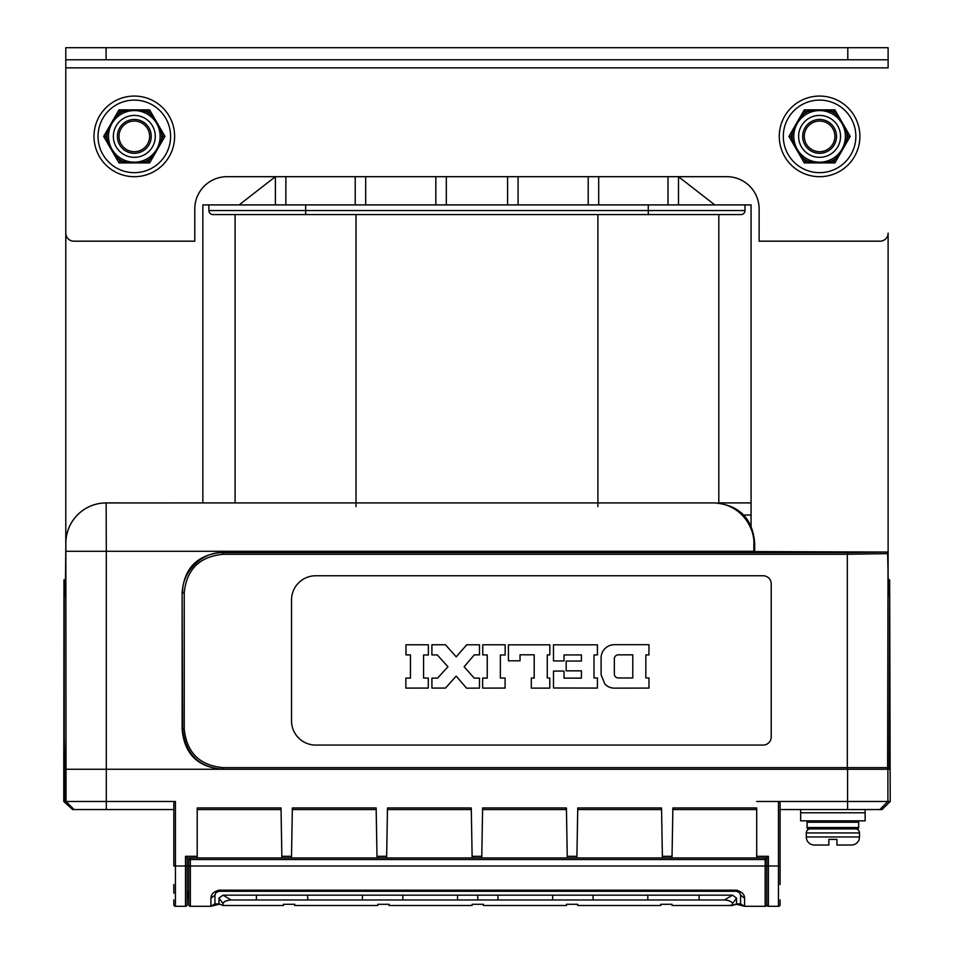 <?xml version="1.0" encoding="UTF-8"?>
<svg xmlns="http://www.w3.org/2000/svg" width="954" height="954" viewBox="0 0 954 954"><rect width="100%" height="100%" fill="white"/><g stroke="black" fill="none" stroke-linecap="round" stroke-linejoin="round"><path stroke-width="1.43" d="M740.984 214.578A4.031 4.031 0 0 0 745.014 210.548A4.031 4.031 0 0 1 740.984 214.578L212.921 214.578A4.031 4.031 0 0 1 208.89 210.548L208.89 204.907L745.014 204.907L745.014 210.548L208.89 210.548M678.497 204.907L678.497 176.693L714.784 204.907M668.015 204.907L668.015 176.693M588.201 204.907L588.201 176.693M598.683 204.907L598.683 176.693M507.588 204.907L507.588 176.693M518.07 204.907L518.07 176.693M435.835 204.907L435.835 176.693M446.317 204.907L446.317 176.693M355.21 204.907L355.21 176.693M365.692 204.907L365.692 176.693M285.878 204.907L285.878 176.693M275.396 204.907L275.396 176.693L239.12 204.907M65.79 59.792L65.79 47.7L888.114 47.7L888.114 59.792L65.79 59.792L65.79 577.826M889.653 579.793L890.213 801.491L887.9 801.491L887.9 769.246L889.092 769.246L889.653 737.001L889.653 579.793L888.126 579.793L888.114 577.826L888.114 233.122A8.061 8.061 0 0 1 880.053 241.183L759.122 241.183L759.122 208.938A32.245 32.245 0 0 0 726.876 176.693L227.028 176.693A32.245 32.245 0 0 0 194.783 208.938L194.783 241.183L73.852 241.183A8.061 8.061 0 0 1 65.79 233.122L65.79 67.853L888.114 67.853L888.114 59.792M202.844 502.913L202.844 204.907L208.89 204.907M745.014 204.907L751.06 204.907L751.06 526.513M235.089 502.913L235.089 214.578L305.638 214.578L305.638 204.907M718.815 503.152L718.815 214.578M63.787 750.703L63.787 801.491L72.576 809.552L63.787 801.491L63.954 579.793L64.264 595.916L65.289 595.916L65.85 543.22L66.005 769.246L886.004 769.246A1.61 1.61 -90 0 0 887.614 767.636L222.962 767.636C199.577 765.418 186.662 752.527 184.241 728.939L184.241 592.959C186.459 569.586 199.362 556.683 222.938 554.286L847.319 554.286L887.614 553.618A1.61 1.61 -135 0 0 886.004 552.008L847.319 552.664L847.319 769.246M890.213 801.491L882.009 809.552L780.086 809.552L881.937 809.552M780.086 899.884L780.086 904.69A1.61 1.61 0 0 1 778.464 906.3A1.61 1.61 0 0 0 780.086 904.69L780.086 899.884L780.086 904.69A1.61 1.61 0 0 1 778.464 906.3A1.61 1.61 0 0 0 780.086 904.69M780.086 884.537L780.086 803.101L778.464 801.491L847.593 801.491L847.593 809.552M735.916 904.142L744.609 906.3L765.168 906.3A1.61 1.61 0 0 0 766.777 904.69A1.61 1.61 0 0 0 768.387 906.3A1.61 1.61 0 0 1 766.777 904.69A1.61 1.61 0 0 0 768.387 906.3L778.464 906.3L778.464 865.993L766.777 865.993L766.777 904.69L766.777 859.542A1.61 1.61 0 0 0 765.168 857.932L190.347 857.932A1.61 1.61 0 0 0 188.737 859.542L188.737 865.993L187.127 865.993L187.127 904.69A1.61 1.61 0 0 1 185.505 906.3A1.61 1.61 0 0 0 187.127 904.69A1.61 1.61 0 0 1 185.505 906.3L175.429 906.3L175.429 801.491L63.787 801.491M768.387 906.3L768.387 856.31L766.777 857.932L766.777 865.993L765.168 865.993L765.168 906.3A1.61 1.61 0 0 0 766.777 904.69L766.777 899.884M187.127 884.227L187.127 857.932L197.204 857.932L197.204 807.943L281.013 807.943L281.883 857.932L291.483 857.932L292.365 807.943L376.15 807.943L377.021 857.932L386.62 857.932L387.491 807.943L471.276 807.943L472.147 857.932L481.746 857.932L482.617 807.943L566.414 807.943L567.284 857.932L576.884 857.932L577.754 807.943L661.539 807.943L662.41 857.932L672.01 857.932L672.88 807.943L756.701 807.943L756.701 857.932L766.777 857.932M672.856 809.552L756.701 809.552M577.73 809.552L661.575 809.552M482.593 809.552L566.438 809.552M387.467 809.552L471.312 809.552M292.329 809.552L376.174 809.552M197.204 809.552L281.048 809.552M187.127 887.256L187.127 892.491L188.737 891.835L187.127 891.787M197.204 856.31L185.505 856.31L187.127 857.932M173.819 893.254L173.819 884.537M175.429 801.491L173.819 803.101L173.819 865.993L185.505 865.993L185.505 906.3M64.264 737.001L64.526 764.559L64.812 769.246L66.005 769.246L64.812 769.246L64.252 737.001L64.252 595.916M65.766 579.793L64.264 579.793M173.819 809.552L72.576 809.552L64.526 801.491L64.526 764.559M173.819 904.69L173.819 899.884L173.819 904.69A1.61 1.61 0 0 0 175.429 906.3M879.838 809.552L887.9 801.491L847.593 801.491L847.593 769.246M756.701 801.491L778.464 801.491L778.464 865.993L780.086 865.993M531.318 688.132L549.766 688.12L549.766 678.008L547.274 678.008L547.274 654.921L549.814 654.921L549.814 644.832L508.434 644.832L508.434 660.8L520.037 660.8L520.037 654.802L534.192 654.802L534.192 678.067L531.318 678.067L531.318 688.132L549.766 688.12M405.844 688.096L428.298 688.072L428.298 678.055L423.588 678.055L423.588 654.981L428.358 654.981L428.358 644.785L405.975 644.785L405.975 654.909L410.447 654.909L410.447 678.091L405.844 678.091L405.844 688.108L428.298 688.061L428.298 678.055M482.629 688.096L505.095 688.072L505.095 678.055L500.373 678.055L500.373 654.981L505.143 654.981L505.143 644.785L482.76 644.785L482.76 654.909L487.244 654.909L487.244 678.091L482.629 678.091L482.629 688.108L505.095 688.061L505.095 678.055M607.71 686.331L605.003 684.245A13.284 13.284 0 0 0 614.412 688.132L648.97 688.084L648.97 677.924L645.822 677.924L645.822 654.933L648.958 654.933L648.958 644.677L614.388 644.677A13.284 13.284 0 0 0 601.103 657.962L601.103 674.848L605.003 684.245M614.388 688.132L648.97 688.096M464.133 666.763L474.305 654.861L479.48 654.861L479.48 644.773L466.768 644.773L456.215 656.853L445.446 644.761L431.9 644.761L431.9 654.933L437.314 654.933L447.951 666.739L437.54 678.163L431.912 678.163L431.912 688.072L445.518 688.072L456.143 676.076L466.542 688.168L479.468 688.12L479.468 678.127L474.21 678.127L464.133 666.763M315.714 745.062A24.184 24.184 0 0 1 291.53 720.878L291.53 599.947A24.184 24.184 0 0 1 315.714 575.763L763.152 575.763A8.061 8.061 0 0 1 771.214 583.824L771.214 737.001A8.061 8.061 0 0 1 763.152 745.062L315.714 745.062M847.319 552.664L222.938 552.676C202.689 551.436 181.582 571.649 182.631 592.959L184.241 592.959M889.617 742.534L889.617 595.916L888.615 595.916L887.578 552.044L754.686 551.579L754.686 543.22C752.646 518.392 739.207 504.964 714.379 502.913L647.945 502.925L714.379 502.913C741.27 504.07 754.841 528.051 753.851 544.03L753.839 552.414L222.437 552.414C197.609 554.453 184.17 567.88 182.131 592.708L182.631 728.939C185.47 754.077 198.921 767.505 222.962 769.246L66.005 769.246L66.005 801.491L74.066 809.552M889.617 595.916L889.092 767.636A1.61 1.61 90 0 1 887.47 769.246L886.004 769.246M753.839 552.414L754.686 551.579M182.131 592.708L182.131 728.939C184.17 753.767 197.621 767.207 222.461 769.246M66.005 551.293L106.299 551.293L106.156 502.913L305.948 502.925L106.168 502.937A40.306 40.295 135 0 0 65.862 543.231M106.156 502.913C95.078 503.044 85.574 506.979 77.656 514.719C69.904 522.649 65.969 532.141 65.85 543.22M647.945 502.925L305.948 502.925M553.487 660.931L564.041 660.931L564.041 654.921L581.403 654.921L581.403 661.05L566.175 661.05L566.175 670.841L581.415 670.841L581.415 678.139L564.029 678.139L564.029 671.067L553.499 671.067L553.499 688.001L597.419 688.072L597.419 677.96L594.008 677.96L594.008 654.897L597.419 654.897L597.419 644.821L553.487 644.821L553.487 660.931M632.788 654.838L618.335 654.838A3.995 3.995 0 0 0 614.34 658.832L614.34 673.977A3.995 3.995 0 0 0 618.335 677.96L632.788 677.96L632.788 654.838M751.06 515.017L743.166 515.017L751.06 515.017M751.06 502.913L718.815 502.913M859.9 136.386A40.306 40.306 0 0 1 819.581 176.693A40.306 40.306 0 0 1 779.275 136.386A40.306 40.306 0 0 1 819.581 96.068A40.306 40.306 0 0 1 859.9 136.386M174.63 136.386A40.306 40.306 0 0 1 134.311 176.693A40.306 40.306 0 0 1 94.005 136.386A40.306 40.306 0 0 1 134.311 96.068A40.306 40.306 0 0 1 174.63 136.386M804.27 136.386A15.324 15.324 0 0 0 819.581 151.698A15.324 15.324 0 0 0 834.905 136.386A15.324 15.324 0 0 0 819.581 121.063A15.324 15.324 0 0 0 804.27 136.386M119 136.386A15.324 15.324 0 0 0 134.311 151.698A15.324 15.324 0 0 0 149.635 136.386A15.324 15.324 0 0 0 134.311 121.063A15.324 15.324 0 0 0 119 136.386M170.599 136.386A36.276 36.276 0 0 1 134.311 172.662A36.276 36.276 0 0 1 98.035 136.386A36.276 36.276 0 0 1 134.311 100.098A36.276 36.276 0 0 1 170.599 136.386M855.857 136.386A36.276 36.276 0 0 1 819.581 172.662A36.276 36.276 0 0 1 783.306 136.386A36.276 36.276 0 0 1 819.581 100.098A36.276 36.276 0 0 1 855.857 136.386M845.387 136.386A25.794 25.794 0 0 0 819.581 110.581A25.794 25.794 0 0 0 793.788 136.386A25.794 25.794 0 0 0 819.581 162.18A25.794 25.794 0 0 0 845.387 136.386M850.217 136.386L848.356 136.386L846.878 133.81C843.467 124.688 839.663 118.093 835.454 114.027A27.416 27.416 0 0 0 831.006 111.463C822.193 109.889 814.585 109.889 808.169 111.463A27.416 27.416 0 0 0 803.709 114.027L796.924 123.293L792.297 133.81L790.902 133.011L788.946 136.386L790.806 136.386L792.297 138.95C793.132 143.756 796.936 150.35 803.709 158.734L805.2 161.298L808.169 161.298C819.355 162.895 826.963 162.895 831.006 161.298L831.006 162.907L834.905 162.907L850.217 136.386L834.905 109.853L804.27 109.853L790.902 133.011M788.946 136.386L804.27 162.907L805.2 161.298M834.905 162.907L833.975 161.298L831.006 161.298A27.416 27.416 0 0 0 835.454 158.734C841.011 151.507 841.106 153.415 846.878 138.95L848.356 136.386M804.27 109.853L805.2 111.463L803.709 114.027L802.314 113.228M805.2 111.463L808.169 111.463L808.169 109.853M848.273 139.761L846.878 138.95A27.416 27.416 0 0 0 846.878 133.81L848.273 133.011M834.905 109.853L833.975 111.463L835.454 114.027L836.849 113.228M833.975 111.463L831.006 111.463L831.006 109.853M804.27 162.907L831.006 162.907M802.314 159.533L803.709 158.734A27.416 27.416 0 0 0 808.169 161.298L808.169 162.907M160.117 136.386A25.794 25.794 0 0 0 134.311 110.581A25.794 25.794 0 0 0 108.517 136.386A25.794 25.794 0 0 0 134.311 162.18A25.794 25.794 0 0 0 160.117 136.386M164.947 136.386L163.086 136.386L161.608 133.81C158.209 124.688 154.393 118.093 150.183 114.027A27.416 27.416 0 0 0 145.735 111.463C136.935 109.889 129.315 109.889 122.899 111.463A27.416 27.416 0 0 0 118.451 114.027L111.654 123.293L107.027 133.81L105.632 133.011L103.676 136.386L105.548 136.386L107.027 138.95C107.862 143.756 111.678 150.35 118.451 158.734L119.93 161.298L122.899 161.298C134.085 162.895 141.693 162.895 145.735 161.298L145.735 162.907L149.635 162.907L164.947 136.386L149.635 109.853L119 109.853L105.632 133.011M103.676 136.386L119 162.907L119.93 161.298M149.635 162.907L148.705 161.298L145.735 161.298A27.416 27.416 0 0 0 150.183 158.734C155.74 151.507 155.836 153.415 161.608 138.95L163.086 136.386M119 109.853L119.93 111.463L118.451 114.027L117.044 113.228M119.93 111.463L122.899 111.463L122.899 109.853M163.003 139.761L161.608 138.95A27.416 27.416 0 0 0 161.608 133.81L163.003 133.011M149.635 109.853L148.705 111.463L150.183 114.027L151.579 113.228M148.705 111.463L145.735 111.463L145.735 109.853M119 162.907L145.735 162.907M117.044 159.533L118.451 158.734A27.416 27.416 0 0 0 122.899 161.298L122.899 162.907M865.135 809.552L865.135 812.784L800.644 812.784L800.644 809.552M828.859 845.029L828.859 839.389L836.92 839.389L828.859 839.389L828.859 845.029L814.346 845.029A8.061 8.061 0 0 1 806.285 836.968L806.285 832.937L859.494 832.937L859.494 836.968L806.285 836.968M859.494 836.968A8.061 8.061 0 0 1 851.433 845.029L836.92 845.029L836.92 839.389L836.92 845.029M810.316 828.907A4.031 4.031 0 0 0 806.285 832.937M855.464 828.907A4.031 4.031 0 0 1 859.494 832.937M858.683 827.535A1.371 1.371 0 0 1 857.312 828.907L808.455 828.907A1.371 1.371 0 0 1 807.084 827.535L807.084 822.217L858.683 822.217L858.683 827.535L807.084 827.535M808.455 820.845A1.371 1.371 0 0 0 807.084 822.217M857.312 820.845A1.371 1.371 0 0 1 858.683 822.217M800.644 812.784L800.644 820.845L865.135 820.845L865.135 812.784M766.777 904.69L766.777 900.433L766.777 904.69A1.61 1.61 0 0 1 765.168 906.3M766.777 891.835L766.777 865.993M744.609 898.239C744.549 894.387 741.866 891.704 736.548 890.177L218.967 890.177C213.648 891.704 210.965 894.387 210.906 898.239L210.906 906.3L190.347 906.3L210.906 906.3L219.611 904.142A275.587 275.587 180 0 1 222.997 905.501L283.457 905.489L222.997 905.501L218.967 903.879L214.936 903.879L214.936 895.162L215.89 892.789L218.967 891.274L736.548 891.274L739.624 892.789L740.578 895.162L740.578 903.879L736.548 903.879L736.548 898.072L732.517 895.162L724.456 899.968C729.178 900.409 731.861 901.625 732.517 903.593L732.517 905.489L728.486 905.489L740.578 903.879L744.609 906.3L744.609 898.239L740.578 895.162M187.127 894.363L188.737 893.445L188.737 894.828L187.127 894.828M188.737 898.441L187.926 898.441L188.737 898.525L188.737 904.69L188.737 865.993L190.347 865.993L190.347 859.542L765.168 859.542L765.168 865.993L190.347 865.993L190.347 906.3L210.906 906.3L214.936 903.879L218.967 903.879L218.967 898.072L222.997 895.162L231.059 899.968L724.456 899.968M188.737 892.038L187.127 892.634M188.737 904.69A1.61 1.61 0 0 0 190.347 906.3A1.61 1.61 0 0 1 188.737 904.69A1.61 1.61 0 0 0 190.347 906.3M210.906 906.3L214.936 903.879L210.906 906.3M672.045 905.489L732.517 905.501L672.045 905.489L672.045 904.285L660.764 904.285L660.764 905.489L660.764 904.285L672.045 904.285M218.967 903.879L222.997 905.489L222.997 903.593C223.689 901.602 226.384 900.397 231.059 899.968M483.404 905.489L566.438 905.489L566.438 904.285L566.438 905.489L483.404 905.489L483.404 904.285L472.111 904.285L472.111 905.489L389.077 905.489L389.077 904.285L377.784 904.285L377.784 905.489L294.75 905.489L294.75 904.285L283.457 904.285L283.457 905.489M577.73 904.285L566.438 904.285L577.73 904.285L577.73 905.489L660.764 905.489M732.517 895.162L222.997 895.162M744.609 906.3L740.578 903.879L744.609 906.3M732.517 905.501A275.587 275.587 180 0 1 736.548 903.891A275.587 275.587 180 0 0 732.517 905.501L736.548 903.879M210.906 898.239L214.936 895.162M577.73 905.489L598.587 905.489M472.111 904.285L483.404 904.285M377.784 904.285L389.077 904.285L389.077 905.489L472.111 905.489M356.927 905.489L377.784 905.489M294.75 905.489L294.75 904.285L283.457 904.285M648.267 214.578L648.267 204.907M597.884 506.598L597.884 214.578M356.021 506.598L356.021 214.578M847.796 47.7L847.796 59.792M106.097 59.792L106.097 47.7M672.045 856.31L662.386 856.31M576.908 856.31L567.26 856.31M481.782 856.31L472.123 856.31M386.644 856.31L376.997 856.31M291.519 856.31L281.859 856.31M185.505 856.31L185.505 865.993L187.127 865.993M106.299 809.552L106.299 551.293L753.839 551.293M768.387 856.31L756.701 856.31M889.092 767.636L887.614 767.636L888.055 553.189M222.938 554.286L222.437 552.414M184.241 728.939L182.131 728.939M222.962 769.246L222.962 767.636M754.686 543.22L753.851 544.03M802.66 136.386A16.933 16.933 0 0 1 819.581 119.453A16.933 16.933 0 0 1 836.515 136.386A16.933 16.933 0 0 1 819.581 153.308A16.933 16.933 0 0 1 802.66 136.386M840.546 136.386A20.964 20.964 0 0 0 819.581 115.422A20.964 20.964 0 0 0 798.617 136.386A20.964 20.964 0 0 0 819.581 157.338A20.964 20.964 0 0 0 840.546 136.386M790.806 136.386L792.297 133.81A27.416 27.416 0 0 0 792.297 138.95L790.902 139.761M833.975 161.298L835.454 158.734L836.849 159.533M117.39 136.386A16.933 16.933 0 0 1 134.311 119.453A16.933 16.933 0 0 1 151.245 136.386A16.933 16.933 0 0 1 134.311 153.308A16.933 16.933 0 0 1 117.39 136.386M155.275 136.386A20.964 20.964 0 0 0 134.311 115.422A20.964 20.964 0 0 0 113.359 136.386A20.964 20.964 0 0 0 134.311 157.338A20.964 20.964 0 0 0 155.275 136.386M105.548 136.386L107.027 133.81A27.416 27.416 0 0 0 107.027 138.95L105.632 139.761M148.705 161.298L150.183 158.734L151.579 159.533M190.347 859.542L190.347 857.932A1.61 1.61 0 0 0 188.737 859.542L190.347 859.542M765.168 857.932L765.168 859.542L766.777 859.542A1.61 1.61 0 0 0 765.168 857.932M188.737 896.247L187.926 896.247L187.926 894.363M187.127 898.31A1.61 1.61 0 0 0 187.926 898.525L187.926 896.247A1.61 1.419 -0 0 1 187.127 896.056M187.127 898.239A1.61 1.526 0 0 0 187.926 898.441M699.067 895.162L699.151 899.968M698.972 890.177L698.996 891.274M736.548 890.177L736.548 891.274M736.548 898.072L732.517 903.593M647.933 891.274L647.945 890.177M592.983 891.274L592.959 890.177M552.819 890.177L552.795 891.274M497.833 890.177L497.845 891.274M477.751 890.177L477.751 891.274M457.67 891.274L457.681 890.177M402.719 891.274L402.695 890.177M362.532 891.274L362.556 890.177M307.582 891.274L307.57 890.177M256.543 890.177L256.519 891.274M218.967 890.177L218.967 891.274M647.861 895.162L647.778 899.968M593.126 899.968L593.042 895.162M552.64 899.968L552.724 895.162M498 899.968L497.916 895.162M477.751 895.162L477.751 899.968M457.515 899.968L457.598 895.162M402.874 899.968L402.779 895.162M362.377 899.968L362.472 895.162M307.737 899.968L307.653 895.162M256.447 895.162L256.364 899.968M218.967 898.072L222.997 903.593M219.599 904.142A275.587 275.587 180 0 1 222.997 905.501M187.127 899.884L187.127 904.69M887.709 769.234L889.152 767.481L889.533 753.708"/></g></svg>
